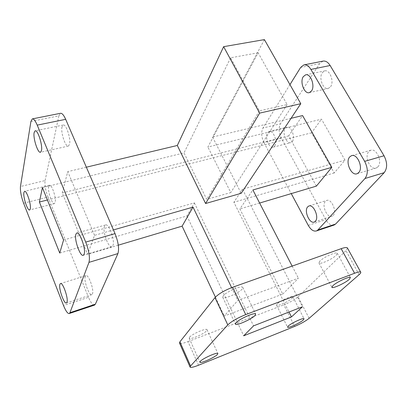 <?xml version="1.0" encoding="UTF-8"?>
<svg xmlns="http://www.w3.org/2000/svg" width="407" height="407" viewBox="0 0 407 407"><rect width="100%" height="100%" fill="white"/><g stroke="black" fill="none" stroke-linecap="round" stroke-linejoin="round"><path stroke-width="0.31" stroke-dasharray="2.04 1.53" d="M62.012 126.852C60.516 132.372 65.517 147.451 68.401 146.072L69.516 144.388C71.133 139.082 66.061 123.621 63.182 125.025L62.012 126.852M104.507 226.15C102.213 231.14 108.623 248.804 112.011 246.708L112.871 245.686C115.329 240.949 108.806 222.853 105.449 224.99L104.507 226.15M85.272 276.404C83.44 280.281 89.27 296.438 91.875 294.622L92.42 293.956C94.373 290.277 88.446 273.774 85.867 275.646L85.272 276.404M48.667 186.482C47.441 190.888 52.152 204.884 54.441 203.576L55.164 202.447C56.487 198.209 51.704 183.908 49.425 185.251L48.667 186.482M330.555 86.747C334.473 81.797 329.751 69.195 324.649 70.91L322.273 72.711C318.467 77.808 323.204 90.176 328.312 88.426L330.555 86.747M377.859 166.89C382.855 162.134 376.48 147.7 370.584 150.32L368.808 151.557C363.955 156.481 370.324 170.665 376.246 167.999L377.859 166.89M333.155 215.456C337.296 211.564 331.334 198.128 326.551 200.498L325.376 201.348C321.352 205.372 327.284 218.6 332.087 216.219L333.155 215.456M292.338 141.433C295.655 137.296 291.015 125.427 286.767 127.121L285.154 128.398C281.934 132.657 286.559 144.327 290.817 142.618L292.338 141.433M274.72 145.96C277.92 141.814 273.26 129.767 269.129 131.441L267.567 132.718C264.464 136.996 269.108 148.835 273.245 147.151L274.72 145.96M223.25 295.833L222.777 297.354C223.789 299.623 239.087 293.04 242.201 289.021L242.755 287.388C241.834 285.088 226.15 291.855 223.25 295.833M319.897 261.106L318.981 263.019C319.917 264.764 332.519 259.066 336.228 255.235L337.235 253.215C336.355 251.445 323.443 257.305 319.897 261.106M277.223 303.876L276.592 305.174C277.243 306.675 289.199 301.302 292.195 298.178L292.892 296.81C292.302 295.284 280.082 300.783 277.223 303.876M189.535 337.261L189.209 338.258C189.881 340.125 204.166 333.954 206.603 330.764L206.985 329.695C206.4 327.788 191.799 334.101 189.535 337.261M347.492 248.112L345.945 250.661L359.101 274.674M198.524 365.227L188.009 341.6C183.186 343.396 180.352 343.89 179.518 343.081M309.106 318.345L298.077 296.754C294.719 299.649 289.967 302.355 283.811 304.863L294.627 326.429M282.758 294.093L298.402 278.215L237.774 300.452L224.252 316.02L282.758 294.093L239.86 208.933L252.879 189.962M298.077 296.754L345.945 250.661M188.009 341.6L283.811 304.863M322.949 61.126L319.668 63.629L280.474 123.804C278.439 127.874 278.719 132.657 281.318 138.156L325.809 219.602C328.235 223.738 330.886 225.59 333.76 225.152M281.318 138.156L263.924 142.552C261.325 136.966 260.999 132.127 262.942 128.032L280.474 123.804M316.381 186.121L288.685 135.867L302.569 115.557M289.952 84.615L262.942 128.032M263.924 142.552L291.259 193.61M30.922 121.459L58.873 115.863L60.48 113.304M23.611 203.225L47.985 197.074C45.513 190.425 44.546 184.92 45.091 180.56L20.467 186.498M94.373 305.138C92.648 305.087 90.7 302.477 88.517 297.308L63.507 305.499M94.546 235.338L67.745 171.632L62.246 192.964L87.586 254.329L94.546 235.338L113.441 229.924M47.985 197.074L88.517 297.308M58.873 115.863L45.091 180.56M258.124 52.778L230.611 57.799L259.391 110.862L287.118 104.563L258.124 52.778L207.875 147.034L321.459 119.17L344.999 160.144L334.249 172.97L311.569 132.804L321.459 119.17M264.397 39.611L212.571 137.052L241.188 193.315M344.999 160.144L242.486 189.235L233.867 202.259L289.006 312.021M334.249 172.97L233.867 202.259M259.625 203.042L239.86 208.933M63.558 240.008L194.383 202.884L186.92 215.954L59.748 253.057M118.295 245.172L87.586 254.329M215.4 297.135L224.252 316.02M62.246 192.964L288.685 135.867M231.624 287.622L237.774 300.452M292.15 266.097L298.402 278.215M291.071 118.305L212.571 137.052M86.35 167.191L67.745 171.632M242.486 189.235L302.482 306.756M186.92 215.954L243.712 335.795M311.569 132.804L47.41 199.985M194.383 202.884L253.556 325.865M42.425 187.627L184.02 152.89L206.736 199.379L230.784 192.552L207.875 147.034M259.391 110.862L206.736 199.379M287.118 104.563L230.784 192.552M230.611 57.799L184.02 152.89M319.668 63.629L300.641 67.44M308.252 225.351L325.809 219.602M68.401 146.072L40.527 152.254M112.011 246.708L83.354 255.245M91.875 294.622L66.473 302.915M54.441 203.576L29.665 209.966M305.799 74.812L324.649 70.91M351.862 155.596L370.584 150.32M309.132 205.937L326.551 200.498M269.129 131.441L286.767 127.121M222.777 297.354L235.358 323.987M318.981 263.019L331.827 287.23M276.592 305.174L287.515 327.116M189.209 338.258L199.868 362.149M206.985 329.695L217.867 353.5M292.892 296.81L304.044 318.757M337.235 253.215L350.422 277.513M242.755 287.388L255.667 314.001M303.826 64.927L304.08 64.876M273.245 147.151L290.817 142.618M314.362 222.003L332.087 216.219M357.153 173.687L376.246 167.999M309.361 92.628L328.312 88.426M49.425 185.251L24.649 191.321M85.867 275.646L60.607 283.531M105.449 224.99L76.948 233.018M63.182 125.025L35.236 130.81"/><path stroke-width="0.61" d="M34.122 132.657C32.936 138.207 37.948 153.576 40.527 152.254L41.489 150.58C42.791 145.248 37.698 129.472 35.124 130.83L34.122 132.657M75.885 234.228C73.942 239.204 80.327 257.255 83.354 255.245L84.112 254.238C86.213 249.532 79.706 231.023 76.704 233.084L75.885 234.228M59.91 284.33C58.364 288.176 64.158 304.65 66.473 302.915L66.946 302.259C68.615 298.621 62.714 281.792 60.424 283.587L59.91 284.33M23.891 192.567C22.919 196.978 27.63 211.218 29.665 209.966L30.286 208.847C31.349 204.609 26.562 190.049 24.542 191.346L23.891 192.567M311.538 90.944C315.323 85.963 310.572 73.153 305.591 74.852L303.281 76.664C299.613 81.797 304.375 94.363 309.361 92.628L311.538 90.944M358.725 172.578C363.588 167.811 357.183 153.118 351.419 155.718L349.689 156.949C344.978 161.894 351.368 176.323 357.153 173.687L358.725 172.578M315.4 221.25C319.414 217.358 313.436 203.698 308.786 206.044L307.641 206.888C303.749 210.918 309.686 224.354 314.362 222.003L315.4 221.25M235.989 322.761L235.424 324.13C236.274 326.043 251.694 319.21 255.016 315.471L255.667 314.001C254.914 312.047 239.092 319.073 235.989 322.761M332.931 285.622L331.898 287.367C332.687 288.833 345.395 282.967 349.292 279.355L350.422 277.513C349.689 276.017 336.66 282.046 332.931 285.622M288.263 326.027L287.556 327.203C288.09 328.464 300.132 322.939 303.271 319.999L304.044 318.757C303.576 317.465 291.27 323.122 288.263 326.027M200.285 361.34L199.903 362.23C200.448 363.812 214.83 357.417 217.424 354.461L217.867 353.5C217.414 351.882 202.706 358.425 200.285 361.34M227.788 324.883L215.003 297.598C218.523 293.885 224.394 290.44 232.611 287.261L245.731 314.596C237.464 317.959 231.481 321.388 227.788 324.883L190.568 365.995L190.105 367.124C190.873 367.77 193.681 367.139 198.524 365.227L294.627 326.429C300.804 323.804 305.632 321.113 309.106 318.345L359.101 274.674C360.531 273.418 361.06 272.573 360.694 272.135C360.058 271.606 358.023 271.983 354.589 273.26L245.731 314.596M354.589 273.26L341.168 248.677C344.597 247.487 346.662 247.222 347.364 247.878L347.492 248.112M190.059 367.017L179.518 343.081L179.909 341.814L190.568 365.995M215.003 297.598L179.909 341.814M341.168 248.677L232.611 287.261M289.952 84.615L300.641 67.44L303.826 64.927C306.405 64.479 308.765 65.975 310.907 69.424L330.133 65.512C327.986 62.123 325.59 60.663 322.949 61.126L304.08 64.876M384.025 155.759L364.667 161.36C368.076 168.244 368.187 173.957 365.003 178.5L384.193 172.67C387.484 168.152 387.428 162.515 384.025 155.759L330.133 65.512M333.76 225.152L335.617 224.038L317.892 229.95L316.59 230.891C313.67 231.731 310.887 229.884 308.252 225.351L291.259 193.61M291.071 118.305L302.569 115.557L331.827 167.338L252.879 189.962L292.15 266.097M259.625 203.042L316.381 186.121L331.827 167.338M317.892 229.95L365.003 178.5M364.667 161.36L310.907 69.424M335.617 224.038L384.193 172.67M32.438 118.875L60.48 113.304C62.037 113.065 63.772 115.074 65.685 119.332L37.22 125.122C35.348 120.772 33.71 118.696 32.301 118.905L30.922 121.459L20.467 186.498C20.116 190.883 21.164 196.459 23.611 203.225L63.507 305.499C65.832 311.192 67.771 313.858 69.332 313.502L69.933 312.703L88.97 262.373C90.105 257.626 89.021 250.865 85.719 242.104L37.22 125.122M85.719 242.104L115.033 233.618C118.366 242.18 119.327 248.83 117.928 253.576L88.97 262.373M69.933 312.703L95.35 304.217L94.373 305.138M95.35 304.217L117.928 253.576M115.033 233.618L65.685 119.332M259.635 113.121L300.783 103.693L264.397 39.611L223.636 46.673L259.635 113.121L205.586 203.515L177.32 145.467L86.35 167.191M300.783 103.693L241.188 193.315L205.586 203.515M223.636 46.673L177.32 145.467M63.558 240.008L59.748 253.057L39.398 202.025L42.425 187.627L63.558 240.008M118.295 245.172L182.122 226.144L193.035 207.117L113.441 229.924M291.468 316.916L302.482 306.756L253.556 325.865L243.712 335.795L291.468 316.916L289.006 312.021M182.122 226.144L215.4 297.135M193.035 207.117L231.624 287.622M47.41 199.985L39.398 202.025M351.419 155.718L351.862 155.596M308.786 206.044L309.132 205.937M347.364 247.878L360.694 272.135M316.59 230.891L334.274 224.979M94.668 305.041L69.332 313.502"/></g></svg>
